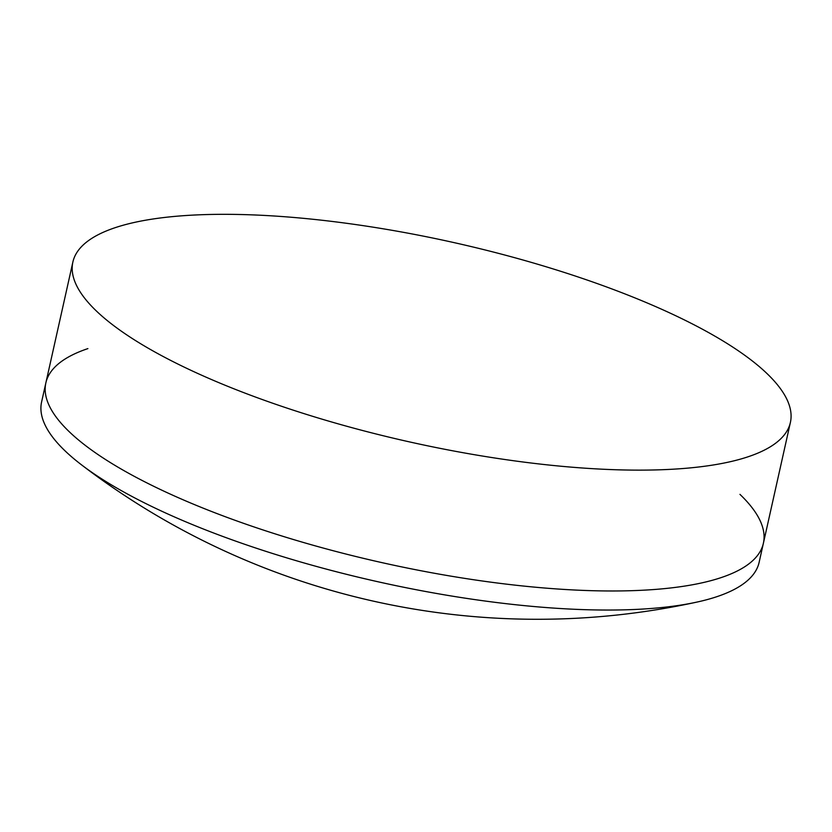 <?xml version="1.0" encoding="UTF-8"?>
<svg xmlns="http://www.w3.org/2000/svg" width="832" height="832" viewBox="0 0 832 832"><rect width="100%" height="100%" fill="white"/><g stroke="black" fill="none" stroke-linecap="round" stroke-linejoin="round"><path stroke-width="1.25" d="M739.95 494.364A367.619 102.107 -167.4 0 1 763.391 543.265A367.619 102.107 -167.4 0 1 707.46 581.558A367.619 102.107 -167.4 0 1 293.103 539.427A367.619 102.107 -167.4 0 1 45.864 382.876A367.619 102.107 -167.4 0 1 87.89 348.608M759.127 562.338A367.619 102.107 -167.4 0 1 703.196 600.631A367.619 102.107 -167.4 0 1 696.686 602.139A367.619 102.107 -167.4 0 1 81.151 464.558A367.619 102.107 -167.4 0 1 41.6 401.95L45.864 382.876A367.619 102.107 -167.4 0 0 293.103 539.427A367.619 102.107 -167.4 0 0 707.46 581.558A367.619 102.107 -167.4 0 0 763.391 543.265L759.127 562.338M128.804 223.746A367.619 102.107 -167.4 0 1 543.161 265.876A367.619 102.107 -167.4 0 1 790.4 422.417A367.619 102.107 -167.4 0 1 734.469 460.71A367.619 102.107 -167.4 0 1 320.112 418.579A367.619 102.107 -167.4 0 1 72.873 262.038A367.619 102.107 -167.4 0 1 128.804 223.746M81.151 464.558A749.705 749.705 0 0 0 696.686 602.139M790.4 422.417L763.391 543.265M72.873 262.038L45.864 382.876"/></g></svg>
